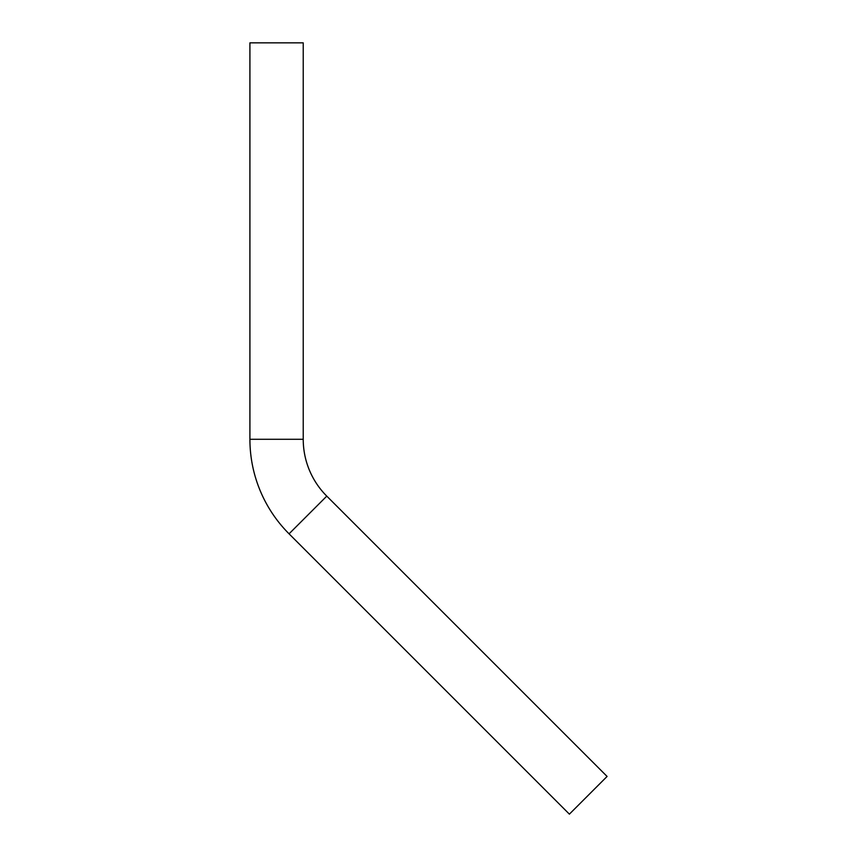 <?xml version="1.0" encoding="UTF-8"?>
<svg xmlns="http://www.w3.org/2000/svg" width="857" height="857" viewBox="0 0 857 857"><rect width="100%" height="100%" fill="white"/><g stroke="black" fill="none" stroke-linecap="round" stroke-linejoin="round"><path stroke-width="1.29" d="M326.774 496.128A80.376 80.376 0 0 1 303.228 439.287L249.912 439.287A133.703 133.703 0 0 0 289.066 533.825L569.391 814.15L607.088 776.442L326.774 496.128L289.066 533.825M303.228 439.287L303.228 42.85L249.912 42.85L249.912 439.287"/></g></svg>

